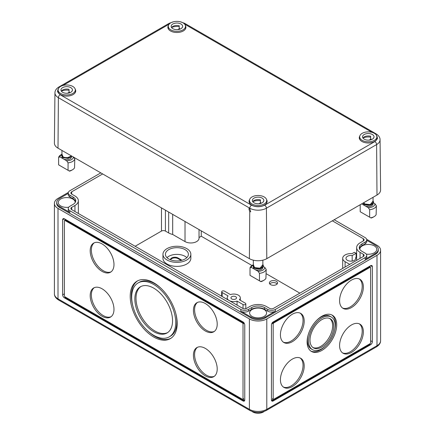 <?xml version="1.0" encoding="UTF-8"?>
<svg xmlns="http://www.w3.org/2000/svg" width="435" height="435" viewBox="0 0 435 435"><rect width="100%" height="100%" fill="white"/><g stroke="black" fill="none" stroke-linecap="round" stroke-linejoin="round"><path stroke-width="0.65" d="M252.055 411.456A7.384 4.263 0 0 0 252.876 412.016A7.384 4.263 0 0 0 264.137 411.456M68.714 207.239A8.499 4.905 180 0 1 60.699 205.94A8.499 4.905 180 0 1 58.214 202.503A8.499 4.905 180 0 1 63.434 197.947A8.499 4.905 180 0 1 72.716 199.002A8.499 4.905 180 0 1 75.206 202.482M252.088 316.441A8.499 4.905 180 0 1 249.603 312.999A8.499 4.905 180 0 1 254.823 308.442A8.499 4.905 180 0 1 264.105 309.502A8.499 4.905 180 0 1 266.595 312.999A8.499 4.905 180 0 1 261.326 317.506A8.499 4.905 180 0 1 252.088 316.441M359.794 249.364A8.499 4.905 180 0 1 365.03 244.818A8.499 4.905 180 0 1 374.301 245.884A8.499 4.905 180 0 1 376.786 249.38A8.499 4.905 180 0 1 366.286 254.116M342.508 308.007A16.813 9.706 120 0 0 350.311 306.876A16.813 9.706 120 0 0 361.132 292.586A16.813 9.706 120 0 0 359.277 278.955M351.475 280.091A16.813 9.706 -60 0 1 359.881 279.254A16.813 9.706 -60 0 1 362.458 292.728A16.813 9.706 -60 0 1 351.475 307.545A16.813 9.706 -60 0 1 343.068 308.377A16.813 9.706 -60 0 1 340.491 294.903A16.813 9.706 -60 0 1 351.475 280.091M283.348 342.166A16.813 9.706 120 0 0 291.156 341.029A16.813 9.706 120 0 0 301.977 326.745A16.813 9.706 120 0 0 300.123 313.108M292.315 314.244A16.813 9.706 -60 0 1 300.721 313.412A16.813 9.706 -60 0 1 303.298 326.881A16.813 9.706 -60 0 1 292.315 341.698A16.813 9.706 -60 0 1 283.908 342.535A16.813 9.706 -60 0 1 281.331 329.061A16.813 9.706 -60 0 1 292.315 314.244M283.348 387.03A16.813 9.706 120 0 0 291.156 385.899A16.813 9.706 120 0 0 301.977 371.61A16.813 9.706 120 0 0 300.123 357.978M292.315 359.114A16.813 9.706 -60 0 1 300.721 358.277A16.813 9.706 -60 0 1 303.298 371.751A16.813 9.706 -60 0 1 292.315 386.568A16.813 9.706 -60 0 1 283.908 387.4A16.813 9.706 -60 0 1 281.331 373.931A16.813 9.706 -60 0 1 292.315 359.114M342.508 352.877A16.813 9.706 120 0 0 350.311 351.746A16.813 9.706 120 0 0 361.132 337.457A16.813 9.706 120 0 0 359.277 323.825M351.475 324.956A16.813 9.706 -60 0 1 359.881 324.124A16.813 9.706 -60 0 1 362.458 337.598A16.813 9.706 -60 0 1 351.475 352.415A16.813 9.706 -60 0 1 343.068 353.247A16.813 9.706 -60 0 1 340.491 339.773A16.813 9.706 -60 0 1 351.475 324.956M310.873 351.078A20.913 12.077 120 0 0 320.736 349.735A20.913 12.077 120 0 0 325.875 345.705M334.602 330.589A20.913 12.077 120 0 0 331.758 314.907M321.895 316.25A20.913 12.077 -60 0 1 332.351 315.217A20.913 12.077 -60 0 1 335.559 331.976A20.913 12.077 -60 0 1 321.895 350.409A20.913 12.077 -60 0 1 311.438 351.442A20.913 12.077 -60 0 1 308.23 334.684A20.913 12.077 -60 0 1 321.895 316.25M94.281 242.795A16.813 9.706 -120 0 0 92.427 256.427A16.813 9.706 -120 0 0 103.247 270.711A16.813 9.706 -120 0 0 111.055 271.848M102.084 271.386A16.813 9.706 60 0 1 91.1 256.568A16.813 9.706 60 0 1 93.677 243.094A16.813 9.706 60 0 1 102.084 243.926A16.813 9.706 60 0 1 113.073 258.743A16.813 9.706 60 0 1 110.495 272.218A16.813 9.706 60 0 1 102.084 271.386M197.512 302.396A16.813 9.706 -120 0 0 195.658 316.027A16.813 9.706 -120 0 0 206.478 330.317A16.813 9.706 -120 0 0 214.286 331.448M205.32 330.986A16.813 9.706 60 0 1 194.336 316.169A16.813 9.706 60 0 1 196.914 302.695A16.813 9.706 60 0 1 205.32 303.527A16.813 9.706 60 0 1 216.304 318.344A16.813 9.706 60 0 1 213.726 331.818A16.813 9.706 60 0 1 205.32 330.986M197.512 347.266A16.813 9.706 -120 0 0 195.658 360.898A16.813 9.706 -120 0 0 206.478 375.187A16.813 9.706 -120 0 0 214.286 376.318M205.32 375.856A16.813 9.706 60 0 1 194.336 361.039A16.813 9.706 60 0 1 196.914 347.565A16.813 9.706 60 0 1 205.32 348.397A16.813 9.706 60 0 1 216.304 363.214A16.813 9.706 60 0 1 213.726 376.688A16.813 9.706 60 0 1 205.32 375.856M94.281 287.66A16.813 9.706 -120 0 0 92.427 301.297A16.813 9.706 -120 0 0 103.247 315.582A16.813 9.706 -120 0 0 111.055 316.718M102.084 316.25A16.813 9.706 60 0 1 91.1 301.433A16.813 9.706 60 0 1 93.677 287.965A16.813 9.706 60 0 1 102.084 288.796A16.813 9.706 60 0 1 113.073 303.614A16.813 9.706 60 0 1 110.495 317.088A16.813 9.706 60 0 1 102.084 316.25M137.683 280.803A33.218 19.178 -120 0 0 132.762 305.647M146.91 330.149A33.218 19.178 -120 0 0 154.865 336.342A33.218 19.178 -120 0 0 170.884 338.305M153.702 337.011A33.218 19.178 60 0 1 132.001 307.741A33.218 19.178 60 0 1 137.096 281.124A33.218 19.178 60 0 1 153.702 282.766A33.218 19.178 60 0 1 175.403 312.042A33.218 19.178 60 0 1 170.313 338.658A33.218 19.178 60 0 1 153.702 337.011M190.845 254.306L190.845 258.325A13.942 8.047 180 0 1 182.238 265.763A13.942 8.047 180 0 1 167.04 264.018A13.942 8.047 180 0 1 162.956 258.325L162.956 254.306A13.942 8.047 180 0 1 171.564 246.868A13.942 8.047 180 0 1 186.762 248.613A13.942 8.047 180 0 1 190.845 254.306A13.942 8.047 180 0 1 182.238 261.745A13.942 8.047 180 0 1 167.04 260A13.942 8.047 180 0 1 162.956 254.306M229 300.46A6.563 3.79 180 0 1 227.179 297.839A6.563 3.79 180 0 1 228.087 295.914L222.138 292.478A1.642 0.946 180 0 1 221.66 291.809A1.642 0.946 180 0 1 222.671 290.933A1.642 0.946 180 0 1 224.46 291.14L230.409 294.571A6.563 3.79 180 0 1 236.993 294.549A6.563 3.79 180 0 1 240.299 297.839A6.563 3.79 180 0 1 239.391 299.758L245.34 303.195A1.642 0.946 180 0 1 245.818 303.864A1.642 0.946 180 0 1 244.807 304.739A1.642 0.946 180 0 1 243.018 304.533L243.018 308.518M277.182 283.941A4.1 2.365 0 0 0 276.366 283.272A4.1 2.365 0 0 0 269.754 283.941M270.565 284.61A4.1 2.365 180 0 1 269.368 282.935A4.1 2.365 180 0 1 271.897 280.749A4.1 2.365 180 0 1 276.366 281.26A4.1 2.365 180 0 1 277.568 282.935A4.1 2.365 180 0 1 275.034 285.126A4.1 2.365 180 0 1 270.565 284.61M321.895 348.707A18.83 10.875 -60 0 1 312.477 349.637A18.83 10.875 -60 0 1 309.589 334.548A18.83 10.875 -60 0 1 321.895 317.952A18.83 10.875 -60 0 1 331.312 317.023A18.83 10.875 -60 0 1 334.194 332.112A18.83 10.875 -60 0 1 321.895 348.707M312.477 349.637L311.319 348.968A18.83 10.875 -60 0 1 308.029 335.401M316.756 320.285A18.83 10.875 -60 0 1 320.736 317.284A18.83 10.875 -60 0 1 330.149 316.348L331.312 317.023M153.702 284.468A31.135 17.976 60 0 1 174.043 311.906A31.135 17.976 60 0 1 169.269 336.853A31.135 17.976 60 0 1 153.702 335.314A31.135 17.976 60 0 1 133.366 307.877A31.135 17.976 60 0 1 138.134 282.924A31.135 17.976 60 0 1 153.702 284.468M138.134 282.924L139.298 282.255A31.135 17.976 60 0 1 154.865 283.799A31.135 17.976 60 0 1 161.657 288.965M175.805 313.466A31.135 17.976 60 0 1 170.433 336.184L169.269 336.853M186.811 257.656A11.484 6.628 0 0 0 185.022 256.318A11.484 6.628 0 0 0 166.991 257.656M168.78 258.994A11.484 6.628 180 0 1 165.42 254.306A11.484 6.628 180 0 1 172.51 248.184A11.484 6.628 180 0 1 185.022 249.619A11.484 6.628 180 0 1 188.388 254.306A11.484 6.628 180 0 1 181.297 260.434A11.484 6.628 180 0 1 168.78 258.994M231.768 298.976A2.789 1.609 180 0 1 230.952 297.839A2.789 1.609 180 0 1 232.671 296.349A2.789 1.609 180 0 1 235.71 296.697A2.789 1.609 180 0 1 236.526 297.839A2.789 1.609 180 0 1 234.808 299.323A2.789 1.609 180 0 1 231.768 298.976M312.928 347.521A16.813 9.706 120 0 0 320.736 346.39A16.813 9.706 120 0 0 331.557 332.101A16.813 9.706 120 0 0 329.703 318.469M321.895 319.6A16.813 9.706 -60 0 1 330.301 318.768A16.813 9.706 -60 0 1 332.878 332.242A16.813 9.706 -60 0 1 321.895 347.059A16.813 9.706 -60 0 1 313.488 347.891A16.813 9.706 -60 0 1 310.911 334.417A16.813 9.706 -60 0 1 321.895 319.6M140.967 286.491A26.655 15.388 -120 0 0 137.612 308.024A26.655 15.388 -120 0 0 154.865 330.986A26.655 15.388 -120 0 0 167.6 332.617M153.702 331.655A26.655 15.388 60 0 1 136.291 308.165A26.655 15.388 60 0 1 140.375 286.806A26.655 15.388 60 0 1 153.702 288.128A26.655 15.388 60 0 1 171.118 311.618A26.655 15.388 60 0 1 167.029 332.976A26.655 15.388 60 0 1 153.702 331.655M181.177 260.462L178.062 258.662A4.513 2.605 0 0 0 170.52 259.82M170.362 259.755A4.513 2.605 180 0 1 173.206 257.411A4.513 2.605 180 0 1 178.062 257.988L181.982 260.255M237.07 305.114L237.07 301.102L243.018 304.533M237.07 301.102A6.563 3.79 180 0 1 229.196 300.569M356.646 257.014L355.645 257.591A4.921 2.844 180 0 1 355.814 258.325A4.921 2.844 180 0 1 350.893 261.163A4.921 2.844 180 0 1 345.972 258.325A4.921 2.844 180 0 1 352.165 255.579L356.113 253.3L354.373 252.295L352.051 253.638A8.2 4.736 0 0 0 342.693 258.325A8.2 4.736 0 0 0 345.091 261.674L349.735 264.349M352.165 261.071L352.165 255.579M355.645 257.591L355.645 259.059M199.023 229.577L199.023 238.233A8.2 4.736 180 0 1 193.961 242.61A8.2 4.736 180 0 1 185.022 241.583L172.679 234.454L172.679 214.363M356.113 257.319L356.113 253.3M251.979 265.508L201.258 236.227L199.023 237.515M201.258 236.227L201.258 230.865M299.856 293.147L266.187 273.707M168.666 212.046L168.666 232.942A11.647 6.726 0 0 0 172.679 234.454M168.666 232.942L165.42 231.067A2.789 1.609 0 0 0 161.477 231.067L135.144 246.27M332.335 220.822L363.307 238.701A2.789 1.609 180 0 1 364.122 239.843A2.789 1.609 180 0 1 363.307 240.979L360.055 242.855A11.647 6.726 0 0 0 356.646 247.607A11.647 6.726 0 0 0 360.055 252.365L363.307 254.241A2.789 1.609 180 0 1 364.122 255.378A2.789 1.609 180 0 1 363.307 256.514L273.523 308.35A2.789 1.609 180 0 1 269.58 308.35L266.334 306.474A11.647 6.726 0 0 0 249.864 306.474L246.612 308.35A2.789 1.609 180 0 1 242.67 308.35L71.693 209.637A2.789 1.609 180 0 1 70.878 208.501A2.789 1.609 180 0 1 71.693 207.359L74.945 205.483A11.647 6.726 0 0 0 78.354 200.731A11.647 6.726 0 0 0 74.945 195.978L71.693 194.102A2.789 1.609 180 0 1 70.878 192.961A2.789 1.609 180 0 1 71.693 191.824L102.665 173.946M251.718 309.285L248.472 311.161L248.472 309.421L251.718 307.545A9.021 5.209 180 0 1 264.48 307.545L267.726 309.421A5.416 3.127 0 0 0 275.382 309.421L275.382 311.161A5.416 3.127 180 0 1 267.726 311.161L264.48 309.285A9.021 5.209 0 0 0 251.718 309.285L251.718 307.545M366.743 240.289L375.367 245.264A10.005 5.775 180 0 1 378.298 249.347A10.005 5.775 180 0 1 375.367 253.436L365.161 259.331L365.161 257.585A5.416 3.127 0 0 0 366.743 255.378A5.416 3.127 0 0 0 365.161 253.165L361.915 251.294A9.021 5.209 180 0 1 359.272 247.607A9.021 5.209 180 0 1 361.915 243.926L365.161 242.05A5.416 3.127 0 0 0 366.743 239.843A5.416 3.127 0 0 0 365.161 237.63L334.189 219.751M366.743 239.843L366.743 241.583A5.416 3.127 180 0 1 365.161 243.79L361.915 245.666A9.021 5.209 0 0 0 359.397 248.477M75.603 201.601A9.021 5.209 0 0 0 73.085 198.79L69.839 196.914L69.839 195.174L73.085 197.05A9.021 5.209 180 0 1 75.728 200.731A9.021 5.209 180 0 1 73.085 204.412L69.839 206.288A5.416 3.127 0 0 0 68.257 208.501A5.416 3.127 0 0 0 69.839 210.709L69.839 212.449A5.416 3.127 180 0 1 68.257 210.241L68.257 208.501M65.549 220.153L243.018 322.612A0.821 0.473 60 0 1 243.6 323.618L243.018 323.955A0.821 0.473 -120 0 0 242.436 322.949L64.967 220.485L65.549 220.153A0.821 0.473 60 0 0 65.136 220.11L64.559 220.447A0.821 0.473 60 0 1 64.967 220.485M243.6 398.623A0.821 0.473 60 0 1 243.431 398.998L242.85 399.335A0.821 0.473 -120 0 0 243.018 398.96L243.6 398.623L243.6 400.635L244.758 399.961A2.463 1.419 60 0 1 244.247 401.092A2.463 1.419 60 0 1 243.018 400.967L64.391 297.839A2.463 1.419 60 0 1 62.651 294.821L62.651 219.816A2.463 1.419 60 0 1 63.157 218.691A2.463 1.419 60 0 1 64.391 218.81L243.018 321.943A2.463 1.419 60 0 1 244.758 324.956L244.758 399.961M243.018 400.967L243.6 400.635L64.967 297.502L64.967 296.833L242.436 399.292A0.821 0.473 -120 0 0 242.85 399.335M243.018 323.955L243.018 398.96M64.967 296.833A0.821 0.473 60 0 1 64.391 295.827L64.391 220.822A0.821 0.473 60 0 1 64.559 220.447M273.756 399.292L370.033 343.71L370.033 344.379L370.609 344.716L273.175 400.967A2.463 1.419 -60 0 1 271.946 401.092A2.463 1.419 -60 0 1 271.435 399.961L272.598 400.635L272.598 398.623L273.175 398.96A0.821 0.473 120 0 0 273.349 399.335A0.821 0.473 120 0 0 273.756 399.292M273.349 399.335L272.767 398.998A0.821 0.473 -60 0 1 272.598 398.623M272.598 322.395L272.598 323.618A0.821 0.473 -60 0 1 273.175 322.612L369.451 267.03A0.821 0.473 -60 0 1 369.864 266.987L370.441 267.324A0.821 0.473 -60 0 1 370.609 267.699L370.609 342.704A0.821 0.473 -60 0 1 370.033 343.71M369.451 267.03L370.033 267.367L273.756 322.949A0.821 0.473 120 0 0 273.175 323.955L272.598 323.618M370.033 267.367A0.821 0.473 -60 0 1 370.441 267.324M273.175 398.96L273.175 323.955M365.161 259.331A5.416 3.127 0 0 0 366.743 257.118L366.743 255.378M275.382 311.161L265.176 317.055A10.005 5.775 180 0 1 251.022 317.055L240.816 311.161A5.416 3.127 0 0 0 248.472 311.161M240.816 311.161L240.816 309.421A5.416 3.127 0 0 0 248.472 309.421M69.839 195.174A5.416 3.127 180 0 1 68.257 192.961A5.416 3.127 180 0 1 69.839 190.753L100.811 172.869M240.816 309.421L69.839 210.709M365.161 257.585L275.382 309.421M68.257 192.961L68.257 194.706A5.416 3.127 0 0 0 69.839 196.914M69.839 212.449L59.633 206.56A10.005 5.775 180 0 1 56.702 202.471A10.005 5.775 180 0 1 59.633 198.387L68.257 193.412M243.6 322.395L243.6 323.618M64.967 220.208L64.967 219.148L64.967 220.208M273.175 400.967L272.598 400.635L370.033 344.379M370.033 266.024L370.033 267.09L370.033 266.024M378.298 249.347L378.298 250.288A10.005 5.775 180 0 1 375.367 254.372L265.176 317.99A10.005 5.775 180 0 1 251.022 317.99L59.633 207.495A10.005 5.775 180 0 1 56.702 203.411L56.702 202.471M271.435 399.961L271.435 324.956A2.463 1.419 -60 0 1 273.175 321.943L370.609 265.693A2.463 1.419 -60 0 1 371.843 265.567A2.463 1.419 -60 0 1 372.349 266.693L372.349 341.703A2.463 1.419 -60 0 1 370.609 344.716M366.667 239.304L376.993 245.264A12.305 7.101 180 0 1 380.592 250.288A12.305 7.101 180 0 1 376.993 255.312L266.796 318.931A12.305 7.101 180 0 1 249.396 318.931L58.007 208.43A12.305 7.101 180 0 1 54.408 203.411A12.305 7.101 180 0 1 58.007 198.387L68.333 192.428M168.405 25.529A9.021 5.209 0 0 0 167.877 27.302A9.021 5.209 0 0 0 170.52 30.967A9.021 5.209 0 0 0 180.335 32.098A9.021 5.209 0 0 0 185.924 27.302A9.021 5.209 0 0 0 185.397 25.529M359.799 136.024A9.021 5.209 0 0 0 359.272 137.803A9.021 5.209 0 0 0 361.915 141.462A9.021 5.209 0 0 0 371.729 142.598A9.021 5.209 0 0 0 377.314 137.803A9.021 5.209 0 0 0 376.786 136.024M249.603 199.643A9.021 5.209 0 0 0 249.076 201.421A9.021 5.209 0 0 0 251.718 205.081A9.021 5.209 0 0 0 261.533 206.217A9.021 5.209 0 0 0 267.123 201.421A9.021 5.209 0 0 0 266.595 199.643M58.214 89.148A9.021 5.209 0 0 0 57.686 90.926A9.021 5.209 0 0 0 60.329 94.585A9.021 5.209 0 0 0 70.144 95.716A9.021 5.209 0 0 0 75.728 90.926A9.021 5.209 0 0 0 75.201 89.148M249.396 258.656L58.007 148.161L58.388 97.696L249.777 208.196L249.772 208.751L248.869 208.664L249.75 211.709L249.396 258.656A12.305 7.101 0 0 0 266.796 258.656L266.416 208.196L376.612 144.572A11.767 6.791 0 0 0 380.06 139.727L380.592 189.97A12.305 7.101 0 0 1 376.993 195.038L266.796 258.656M251.517 205.2A2.463 1.419 -60 0 0 249.777 208.196A11.767 6.791 0 0 0 266.416 208.196A2.463 1.419 -120 0 0 264.676 205.2C260.293 207.245 255.905 207.245 251.517 205.2L60.128 94.699A2.463 1.419 -60 0 0 58.388 97.696A11.767 6.791 0 0 1 54.941 92.851L54.408 143.093A12.305 7.101 0 0 0 58.007 148.161M249.772 208.751L250.707 211.769L249.75 211.709M362.959 138.031A8.613 4.97 180 0 1 370.636 137.145M359.68 136.84A8.613 4.97 180 0 1 364.998 132.245A8.613 4.97 180 0 1 374.383 133.327A8.613 4.97 180 0 1 376.906 136.84A8.613 4.97 180 0 1 371.588 141.435A8.613 4.97 180 0 1 362.203 140.358A8.613 4.97 180 0 1 359.68 136.84L359.68 139.254A8.613 4.97 0 0 0 359.68 139.336M373.638 138.047A5.742 3.317 0 0 0 373.534 137.9L373.534 138.194M364.231 139.184A5.742 3.317 0 0 0 370.489 139.901A5.742 3.317 0 0 0 374.035 136.84A5.742 3.317 0 0 0 372.349 134.497A5.742 3.317 0 0 0 366.096 133.779A5.742 3.317 0 0 0 362.551 136.84A5.742 3.317 0 0 0 364.231 139.184M363.72 202.699A4.758 2.746 0 0 0 364.927 203.879A4.758 2.746 0 0 0 370.114 204.472A4.758 2.746 0 0 0 373.051 201.938L373.051 197.316M363.535 203.672L363.535 203.808A4.758 2.746 0 0 0 364.927 205.755A4.758 2.746 0 0 0 370.114 206.348A4.758 2.746 0 0 0 373.051 203.808L373.051 203.672M376.9 139.336A8.613 4.97 0 0 0 376.906 139.254L376.906 136.84M371.022 139.76L371.022 139.015A5.742 3.317 180 0 0 370.636 138.906L370.636 136.226A5.742 3.317 0 0 0 362.942 138.047M371.022 139.015L369.103 140.124M373.491 202.927L374.986 203.792A6.694 3.866 180 0 1 368.255 207.674L361.681 203.879M360.202 204.733L360.202 211.731L369.652 217.185L369.652 209.713L368.255 207.674M369.652 209.713A8.2 4.736 0 0 0 376.378 205.831L374.986 203.792M376.378 205.831L376.123 214.705A8.2 4.736 0 0 1 374.089 216.641A8.2 4.736 0 0 1 370.74 217.815L369.652 217.185M374.089 216.641L373.023 217.261A6.694 3.866 0 0 1 371.115 218.027L370.74 217.815M252.762 201.65A8.613 4.97 180 0 1 260.44 200.769M249.483 200.459A8.613 4.97 180 0 1 254.801 195.87A8.613 4.97 180 0 1 264.186 196.946A8.613 4.97 180 0 1 266.709 200.459A8.613 4.97 180 0 1 261.392 205.054A8.613 4.97 180 0 1 252.006 203.977A8.613 4.97 180 0 1 249.483 200.459L249.483 202.873A8.613 4.97 0 0 0 249.489 202.955M263.447 201.666A5.742 3.317 0 0 0 263.338 201.519L263.338 201.813M254.04 202.808A5.742 3.317 0 0 0 260.293 203.526A5.742 3.317 0 0 0 263.838 200.459A5.742 3.317 0 0 0 262.158 198.115A5.742 3.317 0 0 0 255.9 197.398A5.742 3.317 0 0 0 252.354 200.459A5.742 3.317 0 0 0 254.04 202.808M253.339 260.184L253.339 265.557A4.758 2.746 0 0 0 254.736 267.498A4.758 2.746 0 0 0 259.918 268.09A4.758 2.746 0 0 0 262.854 265.557L262.854 260.184M253.339 267.291L253.339 267.433A4.758 2.746 0 0 0 254.736 269.374A4.758 2.746 0 0 0 259.918 269.966A4.758 2.746 0 0 0 262.854 267.433L262.854 267.291M266.709 202.955A8.613 4.97 0 0 0 266.709 202.873L266.709 200.459M260.826 203.379L260.826 202.634A5.742 3.317 180 0 0 260.44 202.525L260.44 199.844A5.742 3.317 0 0 0 252.751 201.666M260.826 202.634L258.912 203.743M263.295 266.546L264.79 267.411A6.694 3.866 180 0 1 258.064 271.293L251.403 267.449A6.694 3.866 180 0 1 252.958 264.953M251.403 267.449L250.011 267.878L250.011 275.35L259.461 280.809L259.461 273.332L258.064 271.293M259.461 273.332A8.2 4.736 0 0 0 266.187 269.45L264.79 267.411M266.187 269.45L265.926 278.324A8.2 4.736 0 0 1 263.898 280.26A8.2 4.736 0 0 1 260.543 281.434L259.461 280.809M252.974 264.926L252.3 265.317A8.2 4.736 0 0 0 250.011 267.878M263.898 280.26L262.832 280.879A6.694 3.866 0 0 1 260.918 281.652L260.543 281.434M179.633 29.259L179.633 28.52A5.742 3.317 180 0 0 179.242 28.405L179.242 25.73A5.742 3.317 0 0 0 171.553 27.552A8.613 4.97 180 0 1 179.242 26.649M168.291 26.345A8.613 4.97 180 0 1 173.608 21.75A8.613 4.97 180 0 1 182.994 22.827A8.613 4.97 180 0 1 185.517 26.345A8.613 4.97 180 0 1 180.199 30.939A8.613 4.97 180 0 1 170.814 29.857A8.613 4.97 180 0 1 168.291 26.345L168.291 28.753A8.613 4.97 0 0 0 168.291 28.835M182.249 27.552A5.742 3.317 0 0 0 182.145 27.405L182.145 27.693M172.842 28.688A5.742 3.317 0 0 0 179.1 29.406A5.742 3.317 0 0 0 182.646 26.345A5.742 3.317 0 0 0 180.96 24.001A5.742 3.317 0 0 0 174.707 23.283A5.742 3.317 0 0 0 171.162 26.345A5.742 3.317 0 0 0 172.842 28.688M185.511 28.835A8.613 4.97 0 0 0 185.517 28.753L185.517 26.345M179.633 28.52L177.714 29.623M69.437 92.878L69.437 92.138A5.742 3.317 180 0 0 69.051 92.024L69.051 89.349A5.742 3.317 0 0 0 61.362 91.171A8.613 4.97 180 0 1 69.051 90.268M58.094 89.963A8.613 4.97 180 0 1 63.412 85.369A8.613 4.97 180 0 1 72.797 86.445A8.613 4.97 180 0 1 75.32 89.963A8.613 4.97 180 0 1 70.002 94.558A8.613 4.97 180 0 1 60.617 93.481A8.613 4.97 180 0 1 58.094 89.963L58.094 92.372A8.613 4.97 0 0 0 58.1 92.454M72.058 91.171A5.742 3.317 0 0 0 71.949 91.024L71.949 91.317M62.651 92.307A5.742 3.317 0 0 0 68.904 93.025A5.742 3.317 0 0 0 72.449 89.963A5.742 3.317 0 0 0 70.769 87.62A5.742 3.317 0 0 0 64.51 86.902A5.742 3.317 0 0 0 60.965 89.963A5.742 3.317 0 0 0 62.651 92.307M61.949 150.434L61.949 155.056A4.758 2.746 0 0 0 63.347 157.002A4.758 2.746 0 0 0 71.28 155.822M61.949 156.79L61.949 156.932A4.758 2.746 0 0 0 63.347 158.873A4.758 2.746 0 0 0 68.529 159.471A4.758 2.746 0 0 0 71.465 156.932L71.465 156.79M75.32 92.454A8.613 4.97 0 0 0 75.32 92.372L75.32 89.963M69.437 92.138L67.523 93.248M73.395 157.046A6.694 3.866 180 0 1 66.675 160.798L60.014 156.953A6.694 3.866 180 0 1 61.569 154.458M60.014 156.953L58.622 157.378L58.622 164.854L68.067 170.308L68.067 162.837L66.675 160.798M68.067 162.837A8.2 4.736 0 0 0 74.798 158.949L73.401 156.915M74.798 158.949L74.537 167.828A8.2 4.736 0 0 1 72.509 169.764A8.2 4.736 0 0 1 69.154 170.933L68.067 170.308M61.585 154.425L60.911 154.816A8.2 4.736 0 0 0 58.622 157.378M72.509 169.764L71.443 170.379A6.694 3.866 0 0 1 69.529 171.151L69.154 170.933M178.062 257.988L178.062 258.662M345.091 261.674L345.091 267.03M222.138 296.496L222.138 292.478M185.022 241.583L185.022 221.491M363.307 240.979L363.307 238.701M360.055 258.39L360.055 252.365M363.307 256.514L363.307 254.241M71.693 209.637L71.693 207.359M74.945 205.483L74.945 211.513M71.693 194.102L71.693 191.824M161.477 231.067L161.477 207.897M165.42 231.067L165.42 210.17M264.48 307.545L264.48 309.285M267.726 309.421L267.726 311.161M361.915 243.926L361.915 245.666M365.161 242.05L365.161 243.79M73.085 198.79L73.085 197.05M243.018 322.612L242.436 322.949M273.175 322.612L273.756 322.949M375.367 254.372L375.367 253.436M265.176 317.99L265.176 317.055M251.022 317.99L251.022 317.055M59.633 207.495L59.633 206.56M64.967 297.502L64.391 297.839M64.391 293.821L62.651 294.821M64.391 218.81L62.651 219.816M372.349 266.693L370.609 265.693M370.609 340.697L372.349 341.703M380.592 250.288L380.592 340.697A12.305 7.101 180 0 1 376.993 345.716L376.993 255.312M58.007 208.43L58.007 298.84A12.305 7.101 180 0 1 54.408 293.821C54.375 296.164 55.745 298.214 58.518 299.965L249.907 410.466A2.463 1.419 120 0 1 249.396 409.34L58.007 298.84A2.463 1.419 120 0 0 58.518 299.965M249.396 318.931L249.396 409.34A12.305 7.101 180 0 0 266.796 409.34A2.463 1.419 60 0 1 266.285 410.466C260.826 413.114 255.367 413.114 249.907 410.466M266.796 318.931L266.796 409.34L376.993 345.716A2.463 1.419 -120 0 1 376.482 346.847L266.285 410.466M376.362 135.1L377.498 138.564L374.872 141.576A2.463 1.419 -120 0 1 376.612 144.572L376.993 195.038M59.84 86.962A2.463 1.419 -120 0 0 58.899 86.978L169.09 23.359A2.463 1.419 60 0 1 170.036 23.343M62.896 85.505L169.182 24.142M180.308 21.777L184.712 23.359A2.463 1.419 120 0 0 183.771 23.343M184.712 23.359L376.101 133.86A2.463 1.419 120 0 0 375.16 133.844M184.625 24.142L372.104 132.381M374.872 141.576L264.676 205.2M60.128 94.699L57.502 91.687L58.638 88.223M373.051 201.041L370.256 204.591L364.753 203.977L363.524 202.813M364.753 204.515L371.941 204.445M262.854 264.659L260.059 268.21L254.562 267.596L253.339 264.659M254.562 268.134L261.75 268.069M71.476 155.937L67.017 157.943L63.173 157.1L61.949 154.164M63.173 157.639L70.356 157.568M227.179 299.405L227.179 297.839M342.693 258.325L342.693 268.417M240.299 300.286L240.299 297.839M245.818 308.671L245.818 303.864M221.66 296.219L221.66 291.809M356.646 247.607L356.646 260.358M78.354 200.731L78.354 213.482M54.408 203.411L54.408 293.821M380.592 340.697C380.625 343.041 379.255 345.091 376.482 346.847M173.494 21.777L169.09 23.359M380.06 139.727C380.087 137.52 378.771 135.562 376.101 133.86M54.941 92.851C54.913 90.638 56.229 88.686 58.899 86.978M363.138 203.036L364.59 204.532C369.233 206.125 372.246 205.353 373.621 202.204L373.051 200.736M253.339 264.355L252.768 265.823L254.393 268.15C259.042 269.749 262.049 268.971 263.431 265.823L262.854 264.355M71.862 156.16L68.126 158.427L63.004 157.655L61.378 155.328L61.949 153.859"/></g></svg>
